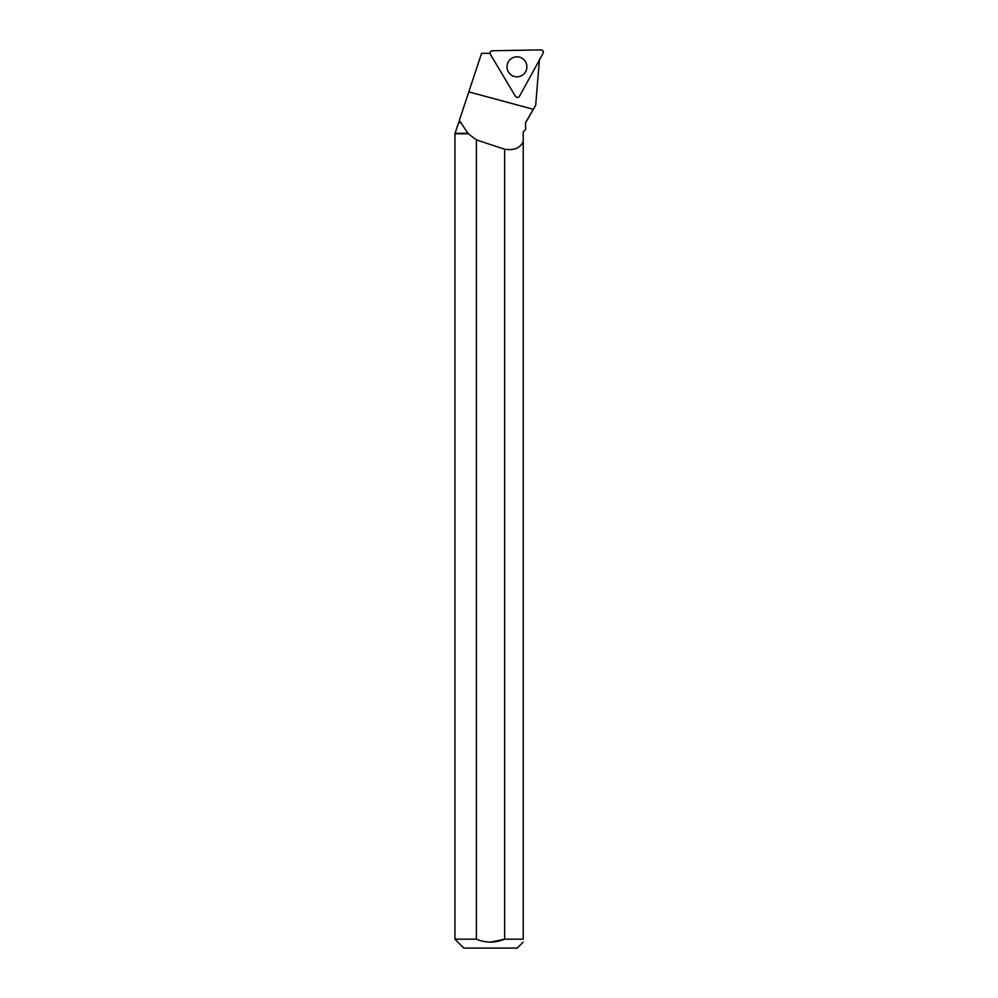 <?xml version="1.0" encoding="UTF-8"?>
<svg xmlns="http://www.w3.org/2000/svg" width="998" height="998" viewBox="0 0 998 998"><rect width="100%" height="100%" fill="white"/><g stroke="black" fill="none" stroke-linecap="round" stroke-linejoin="round"><path stroke-width="1.5" d="M519.496 96.245L543.074 53.405A2.358 2.345 89 0 0 540.978 49.9L492.338 50.748A2.358 2.345 89 0 0 490.38 54.316L515.442 96.307A2.358 2.345 89 0 0 519.496 96.245M525.459 61.664A10.005 9.93 89 0 0 510.889 58.894A10.005 9.93 89 0 0 511.163 74.95A10.005 9.93 89 0 0 525.459 61.664M525.522 122.642L525.659 129.453L525.522 122.642L535.689 105.264L539.469 59.319M468.249 133.757L454.926 133.757L454.926 939.193L476.383 939.193L476.383 139.857L468.249 133.757L459.342 120.434L481.572 53.331L490.018 53.331A2.196 2.171 89 0 0 490.317 54.241L515.405 96.245A2.196 2.171 89 0 0 515.504 96.407M461.213 122.642L458.606 122.642L454.926 133.757M523.214 133.308L523.214 131.886L525.16 129.952M468.262 133.308L455.375 133.308M525.659 122.642L533.356 109.306L468.798 91.891M459.492 120.845L458.606 122.642M476.383 139.857A468.611 52.445 -164.9 0 0 504.639 149.201C513.97 150.648 520.158 148.128 523.214 141.641L523.214 131.886M504.639 149.201L504.639 939.193L523.214 939.193L523.214 141.641M454.926 939.193L463.833 948.1L517.189 948.1L523.214 942.075M490.529 942.112L504.639 939.193C495.208 943.023 485.789 943.023 476.383 939.193L476.408 939.205M523.214 939.193C523.214 942.973 523.214 942.973 523.214 939.193M490.38 54.316L515.442 96.307C516.814 97.792 518.162 97.767 519.496 96.245L543.074 53.405C543.661 51.459 542.962 50.287 540.978 49.9L492.338 50.748C490.38 51.21 489.719 52.395 490.38 54.316"/></g></svg>
